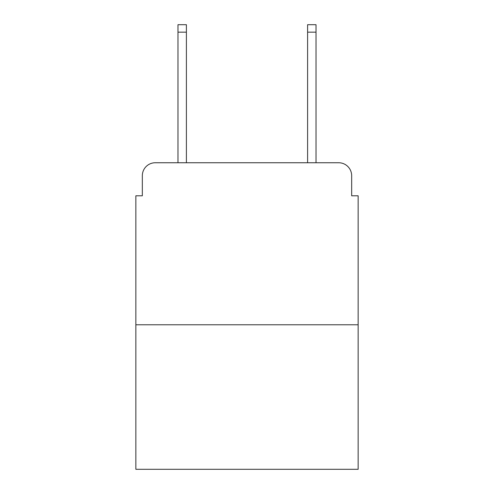 <?xml version="1.0" encoding="UTF-8"?>
<svg xmlns="http://www.w3.org/2000/svg" width="494" height="494" viewBox="0 0 494 494"><rect width="100%" height="100%" fill="white"/><g stroke="black" fill="none" stroke-linecap="round" stroke-linejoin="round"><path stroke-width="0.74" d="M142.334 175.71L142.334 195.797L142.334 175.71A12.961 12.961 0 0 1 155.295 162.748L177.976 162.748L177.976 24.7L186.405 24.7L186.405 162.748L307.595 162.748L307.595 24.7L316.024 24.7L316.024 162.748L338.705 162.748L155.295 162.748M358.15 324.774L135.85 324.774L135.85 469.3L358.15 469.3L358.15 195.797L351.666 195.797L351.666 175.71A12.961 12.961 0 0 0 338.705 162.748M135.85 324.774L135.85 195.797L142.334 195.797M351.666 195.797L351.666 175.71M177.976 32.153L186.405 32.153M316.024 32.153L307.595 32.153"/></g></svg>
